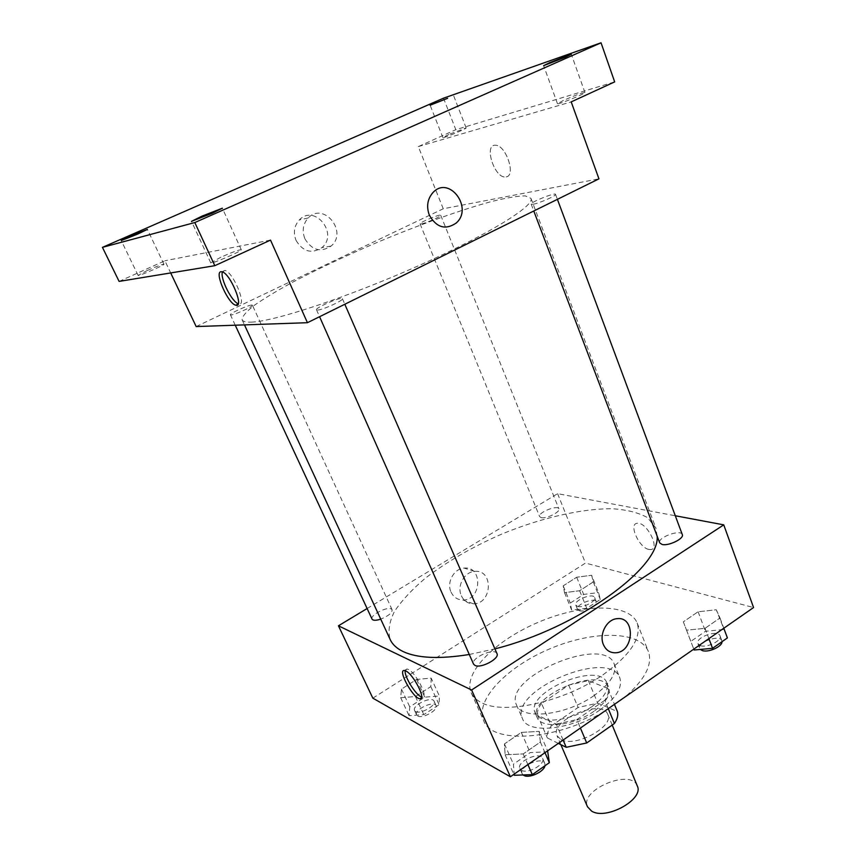 <?xml version="1.0" encoding="UTF-8"?>
<svg xmlns="http://www.w3.org/2000/svg" width="856" height="856" viewBox="0 0 856 856"><rect width="100%" height="100%" fill="white"/><g stroke="black" fill="none" stroke-linecap="round" stroke-linejoin="round"><path stroke-width="0.64" stroke-dasharray="4.28 3.21" d="M637.26 785.872C631.107 768.153 579.138 789.992 587.494 806.791M560.969 739.573C575.114 747.877 614.565 726.487 607.792 714.364C602.26 698.1 549.274 720.378 557.01 735.711L560.969 739.573M608.413 708.939L604.839 700.24C607.899 695.821 608.948 691.916 607.974 688.513L588.372 680.606L568.705 685.1L541.559 703.482L551.211 725.963L578.089 707.484L597.691 703.14L617.379 711.518M558.337 743.393L547.337 737.936C546.727 734.309 548.022 730.318 551.211 725.963M604.839 700.24L576.858 719.596L580.411 728.028M563.12 740.066L556.293 724.09L537.515 715.199L547.337 737.936M556.293 724.09L576.858 719.596M541.559 703.482C538.306 707.762 536.958 711.668 537.515 715.199M594.043 711.229C573.627 725.974 540.917 729.226 537.119 717.456C526.611 696.591 601.115 665.273 608.68 687.379C610.927 694.473 606.048 702.423 594.043 711.229M592.085 706.51C604.111 697.715 609.012 689.797 606.786 682.746C599.286 660.779 524.685 692.13 535.128 712.866L540.436 717.938C550.847 723.384 575.97 717.949 592.085 706.51M568.705 685.1L578.089 707.484M607.974 688.513L614.651 704.841M588.372 680.606L597.691 703.14M599.981 709.924C572.14 730.061 527.553 734.512 522.513 718.698C508.421 690.407 609.429 647.949 619.787 677.813C622.804 687.293 616.192 697.993 599.981 709.924M594.043 695.586C566.019 715.637 521.379 720.378 516.468 704.863C502.633 677.139 604.004 634.531 614.127 663.817C617.058 673.116 610.371 683.698 594.043 695.586M604.101 711.55C555.79 740.793 491.387 744.142 483.704 720.731C474.599 699.951 507.319 666.492 550.29 648.634C593.112 630.433 639.913 630.465 648.377 651.502C652.85 664.288 645.092 679.439 625.105 696.923M603.073 674.753C630.465 654.936 641.829 637.688 637.153 622.997C629.021 602.827 582.208 603.63 539.077 621.948C495.806 639.956 462.475 672.837 471.196 692.761C473.015 696.827 476.45 700.122 481.479 702.637C503.713 715.135 564.489 701.845 603.073 674.753M716.29 609.782L719.992 617.978L705.034 628.325L686.566 630.187L683.345 621.831L698.1 611.762L716.29 609.782L719.992 617.978L705.034 628.325L686.566 630.187L683.345 621.831L698.1 611.762L716.29 609.782L727.397 637.923M591.635 575.253L593.283 581.952L579.63 590.747L564.511 592.641L563.216 585.825L576.687 577.233L591.635 575.253L593.283 581.952L579.63 590.747L564.511 592.641L563.216 585.825L576.687 577.233L591.635 575.253L598.579 592.587L600.313 599.468L586.756 608.316L571.658 610.071L570.289 603.073L583.653 594.428L598.579 592.587M372.831 698.154L585.461 563.077L753.558 607.535M539.162 731.388L540.382 742.056L523.209 753.922L505.104 754.767L504.43 743.928L521.304 732.404L539.162 731.388L540.382 742.056L523.209 753.922L505.104 754.767L504.43 743.928L521.304 732.404L539.162 731.388L547.605 750.862M431.199 678.134L430.814 686.619L415.428 696.538L400.683 697.715L401.475 689.101L416.605 679.439L431.199 678.134L430.814 686.619L415.428 696.538L400.683 697.715L401.475 689.101L416.605 679.439L431.199 678.134L439.363 696.003L439.085 704.691L423.816 714.642L409.082 715.68L409.757 706.874L424.779 697.159L439.363 696.003M469.291 654.487L494.918 648.88M657.162 536.188L655.835 527.917L647.553 517.655C638.587 512.648 626.785 509.673 612.147 508.742C581.053 508.56 540.864 517.998 502.076 533.941C472.694 546.727 447.078 561.515 425.207 578.314C412.057 589.463 401.839 600.463 394.552 611.302C389.234 621.809 387.789 631.247 390.197 639.582M367.106 608.53L557.609 493.677L675.288 515.761M541.174 517.634C546.235 519.089 560.733 511.899 558.904 508.839C557.673 504.548 537.536 512.691 539.655 516.628L541.174 517.634M682.307 534.583C680.745 528.901 657.098 537.568 659.698 542.865M496.994 653.652C494.811 647.211 470.297 658.125 473.55 664.106M372.039 619.113C369.749 615.464 386.538 606.487 391.139 608.873L392.112 609.718C392.198 612.864 388.399 615.999 380.727 619.145M557.609 493.677L585.461 563.077M451.026 592.052C453.562 597.274 457.564 599.928 463.021 600.013C481.757 600.313 483.041 565.912 464.155 568.095C454.044 568.47 446.351 582.433 451.026 592.052M648.88 549.456L650.806 549.573C660.629 548.899 646.376 521.347 637.185 523.305C628.304 523.84 639.068 547.797 648.88 549.456M405.188 670.697L406.932 668.975L408.259 669.403C416.016 672.677 429.102 698.539 422.35 697.169L421.623 696.998M648.869 549.456L650.806 549.573C660.629 548.91 646.366 521.347 637.185 523.305C628.304 523.84 639.068 547.797 648.869 549.456M461.363 595.744C463.92 601.03 467.965 603.715 473.475 603.801C492.403 604.068 493.73 569.176 474.652 571.412C464.434 571.808 456.644 585.986 461.363 595.744M603.394 644.568C598.826 634.392 606.797 619.273 616.983 618.695L616.983 618.695M251.279 322.124C273.76 321.663 347.59 297.321 417.835 266.034C488.166 234.769 534.925 205.74 530.955 198.357L525.252 195.896C517.634 196.003 506.773 197.779 492.66 201.235C462.294 209.356 420.874 224.176 379.176 241.574C347.418 255.077 318.71 268.549 293.041 281.988C277.301 290.569 264.386 298.348 254.307 305.314C246.218 311.627 242.152 316.453 242.109 319.78C242.901 321.524 245.961 322.305 251.279 322.124M251.696 305.057L252.402 305.196C253.718 306.534 230.574 316.613 230.403 314.783C229.248 313.649 247.94 305.121 251.696 305.057M533.149 204.242C539.162 203.343 556.71 195.585 555.533 194.344C555.33 192.172 529.885 202.423 531.18 204.145L533.149 204.242M317.576 310.065C322.552 310.054 343.941 300.253 342.4 298.701C341.993 296.219 314.955 307.807 316.506 309.797L317.576 310.065M421.28 223.919C425.817 223.266 441.728 216.194 440.722 215.284C440.605 213.658 419.012 222.624 420.061 223.865L421.28 223.919M196.174 326.564L443.258 208.768L598.954 178.84M119.102 281.41L164.898 260.77L170.686 272.936M443.515 98.183L455.82 129.684L614.672 81.898M443.258 208.768L418.306 146.59L455.82 129.684M296.058 240.429C303.035 251.792 311.659 254.179 321.91 247.598C338.923 233.763 314.655 203.568 299.322 219.949C294.164 225.781 293.073 232.607 296.058 240.429M418.306 146.59L571.198 101.885M506.206 176.903C516.307 175.726 505.832 144.718 495.389 145.242C483.726 144.332 494.147 177.62 505.19 177.01L506.206 176.903C516.296 175.726 505.832 144.718 495.378 145.242C483.726 144.332 494.147 177.631 505.179 177.01L506.196 176.914M270.507 240.097L164.898 260.77M222.421 271.908L224.871 270.421C233.185 271.759 247.577 306.822 238.696 303.837L238.236 303.698M304.886 238.781C311.948 250.337 320.668 252.766 331.058 246.089C348.285 232.04 323.739 201.342 308.203 217.97C302.971 223.898 301.868 230.842 304.886 238.781M429.273 215.038C426.256 206.403 427.476 198.902 432.954 192.557L432.954 192.557M563.419 100.419L557.481 103.715C557.149 105.17 586.06 93.4 584.948 92.523C582.005 92.801 574.836 95.433 563.419 100.419M448.801 134.456L442.905 137.591C442.627 138.693 467.087 128.55 466.156 127.94L448.801 134.456M220.955 257.185L210.769 262.846C210.64 264.632 242.762 250.819 241.274 249.738C239.081 249.674 232.308 252.156 220.955 257.185M147.435 270.432L138.094 275.386C137.923 276.681 165.133 264.911 163.956 264.215C162.298 264.236 156.798 266.312 147.435 270.432M415.535 711.486C420.243 714.653 436.699 705.462 434.067 701.171C432.077 695.65 411.661 705.387 414.561 710.491L415.535 711.486M430.814 686.619L439.085 704.691M415.428 696.538L423.816 714.642M400.683 697.715L409.082 715.68M401.475 689.101L409.757 706.874M416.605 679.439L424.779 697.159M417.61 715.937C422.329 719.147 438.764 709.945 436.111 705.622C434.099 700.058 413.716 709.795 416.637 714.942L417.61 715.937M577.393 606.348C582.583 608.391 596.653 601.18 594.61 597.542C593.08 592.523 573.392 600.42 575.788 605.085L577.393 606.348M593.283 581.952L600.313 599.468M579.63 590.747L586.756 608.316M564.511 592.641L571.658 610.071M563.216 585.825L570.289 603.073M576.687 577.233L583.653 594.428M579.159 610.67C584.359 612.746 598.408 605.534 596.354 601.864C594.813 596.814 575.136 604.7 577.554 609.408L579.159 610.67M514.242 775.269L513.429 764.173L530.164 752.595L547.99 751.761M521.443 770.25C527.66 774.338 545.861 764.098 542.608 758.384C539.965 750.915 516.189 761.626 519.881 768.624L521.443 770.25M540.382 742.056L544.994 752.681M523.209 753.922L527.895 764.579M505.115 754.767L513.846 774.359M504.43 743.928L513.429 764.173M521.304 732.404L530.164 752.595M544.962 765.767L544.823 763.456C542.158 755.944 518.415 766.655 522.128 773.696L523.123 774.947M686.566 630.187L693.788 649.126L690.813 641.412L705.451 631.289L723.598 629.481M700.411 645.627C707.045 648.174 722.389 640.47 720.014 635.805C718.098 629.203 695.008 637.431 697.94 643.648L700.411 645.627M719.992 617.978L723.802 628.24M705.034 628.325L708.896 638.619M683.345 621.831L690.813 641.412M698.1 611.762L705.451 631.289M722.004 641.7L721.854 640.727C719.917 634.082 696.848 642.289 699.791 648.548L700.369 649.437M612.201 725.053L607.792 714.364M560.841 744.634L557.01 735.711M535.128 712.866L537.119 717.456M606.786 682.746L608.68 687.379M516.468 704.863L522.513 718.698M614.127 663.817L619.787 677.813M471.196 692.761L483.704 720.731M637.153 622.997L648.377 651.502M406.932 668.975L404.481 670.526M422.35 697.169L421.473 697.736M474.652 571.412L464.155 568.095M473.475 603.801L463.021 600.013M242.109 319.78L244.474 324.895M530.955 198.357L655.835 527.917M392.112 609.718L252.402 305.196M235.25 325.205L230.403 314.783M531.18 204.145L533.78 211.004M555.533 194.344L557.406 199.341M316.506 309.797L319.577 316.709M342.4 298.701L344.818 304.255M420.061 223.865L539.655 516.628M440.722 215.284L558.904 508.839M224.871 270.421L221.961 271.769M238.696 303.837L238.075 304.137M308.203 217.97L299.322 219.949M331.058 246.089L321.91 247.598M584.948 92.523L571.294 54.228M557.481 103.715L543.635 65.655M241.274 249.738L222.357 208.201M210.769 262.846L191.498 221.34M163.956 264.215L147.382 229.408M138.094 275.386L121.252 240.568M466.156 127.94L453.552 95.444M442.905 137.591L430.129 105.213M414.561 710.491L416.637 714.942M434.067 701.171L436.111 705.622M575.788 605.085L577.554 609.408M594.61 597.542L596.354 601.864M519.881 768.624L522.128 773.696M542.608 758.384L544.823 763.456M697.94 643.648L699.791 648.548M720.014 635.805L721.854 640.727"/><path stroke-width="1.28" d="M560.841 744.634L587.494 806.791L591.592 811.103C606.037 820.583 644.482 799.194 637.26 785.872L612.201 725.053M608.413 708.939L614.405 723.502C617.401 719.019 618.396 715.028 617.379 711.518L614.651 704.841M614.405 723.502L586.713 742.976L566.223 747.309L558.337 743.393M580.411 728.028L586.713 742.976M563.12 740.066L566.223 747.309M625.105 696.923L604.101 711.55M675.288 515.761L723.748 524.856L753.558 607.535L510.379 776.767L372.831 698.154L338.441 625.811L367.106 608.53M723.748 524.856L471.603 690L510.379 776.767M603.394 644.579C598.826 634.392 606.797 619.273 616.983 618.695C635.901 616.042 634.135 652.582 615.389 652.786C609.879 652.839 605.888 650.1 603.394 644.579C605.877 650.1 609.879 652.839 615.389 652.786L615.389 652.786C634.125 652.582 635.901 616.031 616.983 618.695M244.474 324.895L390.197 639.582C392.465 644.504 396.788 648.506 403.165 651.577C417.514 658.275 439.556 659.248 469.291 654.487M494.918 648.88C577.126 628.261 660.04 567.881 657.162 536.188M471.603 690L338.441 625.811M533.78 211.004L659.698 542.865L662.062 544.448C668.59 546.278 684.426 538.542 682.307 534.583L557.406 199.341M319.577 316.709L473.55 664.106L475.016 665.444C480.986 668.697 499.893 658.521 496.994 653.652L344.818 304.255M380.727 619.145C375.977 620.654 373.077 620.654 372.039 619.113L235.25 325.205M405.798 670.954C413.534 674.26 426.641 700.144 419.922 698.742C413.223 698.721 397.056 669.21 404.481 670.526L405.798 670.954M421.623 696.998C416.037 695.543 404.075 676.39 405.188 670.697M601.04 42.8L194.815 222.549L102.442 247.363L443.515 98.183L601.04 42.8L614.672 81.898L571.198 101.885L598.954 178.84L307.432 322.701L196.174 326.564L170.686 272.936M194.815 222.549L214.813 265.692L119.102 281.41L102.442 247.363M307.432 322.701L270.507 240.097L214.813 265.692M429.273 215.038C426.256 206.403 427.476 198.902 432.954 192.557C449.09 174.913 473.785 208.126 456.098 223.116C445.366 230.285 436.421 227.589 429.273 215.038C436.421 227.589 445.366 230.285 456.088 223.116L456.098 223.116C473.785 208.126 449.079 174.913 432.954 192.557M221.051 271.705L221.961 271.769C230.232 273.118 244.688 308.203 235.839 305.207C228.295 304.19 214 271.994 221.051 271.705M238.236 303.698C231.805 301.9 219.896 278.05 222.421 271.908M447.592 98.322L430.129 105.213L447.592 98.322M137.891 233.988L121.252 240.568L130.85 235.946L147.382 229.408L137.891 233.988M211.978 213.358L191.498 221.34L202.027 216.129L222.357 208.201L211.978 213.358M565.281 57.202L543.635 65.655L549.734 62.638L571.294 54.228L565.281 57.202M547.605 750.862L549.349 762.696L532.325 774.616L514.242 775.269L513.846 774.359M544.994 752.681L549.349 762.696M527.895 764.579L532.325 774.616M523.123 774.947L523.701 775.333C528.848 778.746 543.988 771.919 544.962 765.767M723.802 628.24L727.397 637.923L712.545 648.324L694.12 650.004L693.788 649.137L694.12 650.004M708.896 638.619L712.545 648.324M700.369 649.437L702.273 650.549C708.308 652.882 722.346 646.58 722.004 641.7M421.473 697.736L419.922 698.742M238.075 304.137L235.839 305.207"/></g></svg>
